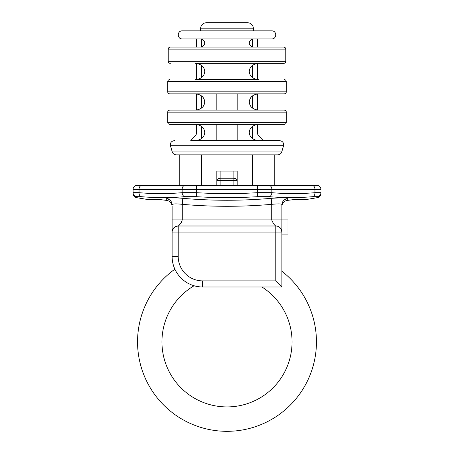 <?xml version="1.0" encoding="UTF-8"?>
<svg xmlns="http://www.w3.org/2000/svg" width="454" height="454" viewBox="0 0 454 454"><rect width="100%" height="100%" fill="white"/><g stroke="black" fill="none" stroke-linecap="round" stroke-linejoin="round"><path stroke-width="0.68" d="M195.504 140.609C201.224 139.934 204.3 137.227 204.731 132.477C204.306 127.733 201.23 125.02 195.504 124.345L196.508 124.396L196.508 132.891A4.063 4.063 0 0 1 195.396 135.684L190.748 140.609L279.488 140.609L263.252 140.609L258.604 135.684A4.063 4.063 0 0 1 257.492 132.891L257.492 124.396M258.496 140.609C252.776 139.934 249.7 137.227 249.269 132.477C249.694 127.733 252.77 125.02 258.496 124.345L237.164 124.345L237.164 140.609L216.836 140.609L216.836 124.345M249.269 140.609L204.731 140.609M204.731 93.853L216.836 93.853L216.836 110.118M237.164 110.118L237.164 93.853L249.269 93.853M169.79 110.118L284.21 110.118C285.492 110.243 286.19 110.918 286.304 112.149L286.304 122.313C286.196 123.539 285.498 124.214 284.21 124.345L169.79 124.345C168.502 124.214 167.804 123.539 167.696 122.313L167.696 112.149C167.81 110.918 168.508 110.243 169.79 110.118C168.508 110.243 167.81 110.918 167.696 112.149L167.696 122.313C167.804 123.539 168.502 124.214 169.79 124.345L195.504 124.345M249.269 110.118L204.731 110.118M167.696 81.652C167.81 80.426 168.508 79.745 169.79 79.62C168.508 79.745 167.81 80.426 167.696 81.652L167.696 91.822L167.696 81.652L286.304 81.652C286.19 80.426 285.492 79.745 284.21 79.62C285.492 79.745 286.19 80.426 286.304 81.652L286.304 91.822C286.196 93.047 285.498 93.723 284.21 93.853L258.496 93.853C252.77 94.528 249.694 97.235 249.269 101.985C249.7 106.73 252.776 109.442 258.496 110.118L284.21 110.118C285.492 110.243 286.19 110.918 286.304 112.149L167.696 112.149M174.512 140.609C171.43 141.058 170.074 142.755 170.443 145.7L283.557 145.7L281.747 151.942C281.094 153.747 279.749 154.712 277.717 154.842C279.749 154.712 281.094 153.747 281.747 151.942L283.557 145.7C283.926 142.755 282.57 141.058 279.488 140.609M170.443 145.7L172.253 151.942C172.906 153.747 174.251 154.712 176.283 154.842L179.228 154.842L179.228 185.334L274.772 185.334L274.772 154.842L277.717 154.842L176.283 154.842C174.251 154.712 172.906 153.747 172.253 151.942L170.443 145.7M253.968 38.965C251.034 39.305 249.467 40.661 249.269 43.028C249.467 45.4 251.034 46.756 253.968 47.097L200.032 47.097C202.966 46.756 204.533 45.4 204.731 43.028C204.533 40.661 202.966 39.305 200.032 38.965M271.594 38.965C277.099 39.152 277.099 30.639 271.594 30.832C277.099 30.639 277.099 39.152 271.594 38.965L182.406 38.965L196.508 38.965L196.508 47.097L170.312 47.097C169.03 47.222 168.332 47.897 168.218 49.128C168.332 47.897 169.03 47.222 170.312 47.097L283.688 47.097C284.97 47.222 285.668 47.897 285.782 49.128C285.668 47.897 284.97 47.222 283.688 47.097L257.492 47.097L257.492 38.965L271.594 38.965M182.406 30.832C176.901 30.639 176.901 39.152 182.406 38.965C176.901 39.152 176.901 30.639 182.406 30.832L200.572 30.832L200.572 28.801A6.101 6.101 -90 0 1 206.672 22.7L247.328 22.7A6.101 6.101 90 0 1 253.428 28.801L253.428 30.832L271.594 30.832L182.406 30.832M195.504 110.118C201.224 109.442 204.3 106.73 204.731 101.985C204.306 97.235 201.23 94.528 195.504 93.853L196.508 93.899L196.508 110.067M258.496 63.356C252.77 64.031 249.694 66.744 249.269 71.488C249.7 76.238 252.776 78.951 258.496 79.62L195.504 79.62C201.224 78.951 204.3 76.238 204.731 71.488C204.306 66.744 201.23 64.031 195.504 63.356L196.508 63.407L196.508 79.575M167.696 91.822L286.304 91.822C286.196 93.047 285.498 93.723 284.21 93.853L169.79 93.853C168.502 93.723 167.804 93.047 167.696 91.822C167.804 93.047 168.502 93.723 169.79 93.853L195.504 93.853M285.782 61.324C285.674 62.55 284.976 63.231 283.688 63.356C284.976 63.231 285.674 62.55 285.782 61.324L285.782 49.128L168.218 49.128L168.218 61.324C168.326 62.55 169.024 63.231 170.312 63.356C169.024 63.231 168.326 62.55 168.218 61.324L285.782 61.324M204.731 124.345L249.269 124.345M258.496 124.345L284.21 124.345C285.498 124.214 286.196 123.539 286.304 122.313L167.696 122.313M195.504 63.356L283.688 63.356M216.836 185.334L216.836 171.101L237.164 171.101L233.101 171.101L237.164 171.101L237.164 185.334M249.269 154.842L204.731 154.842L249.269 154.842M249.269 30.832L204.731 30.832M201.548 185.334L201.548 154.842M201.548 138.555L201.548 126.399M201.548 108.063L201.548 95.902M201.548 77.572L201.548 65.41M201.548 46.87L201.548 39.186M252.452 185.334L252.452 154.842M252.452 138.555L252.452 126.399M252.452 108.063L252.452 95.902M252.452 77.572L252.452 65.41M252.452 46.87L252.452 39.186M257.492 110.067L257.492 93.899M257.492 79.575L257.492 63.407M305.894 199.561L293.988 199.561L305.894 199.561A513.309 513.309 0 0 0 317.562 197.609L317.562 196.678L312.761 196.678A505.262 357.275 -90 0 1 269.313 196.678L257.719 196.678A505.262 505.262 0 0 1 196.281 196.678L184.687 196.678A505.262 357.275 90 0 1 141.239 196.678L136.438 196.678L136.438 197.609C134.361 197.081 133.243 195.748 133.09 193.608L133.09 189.397A4.063 4.063 0 0 1 137.159 185.334L141.92 185.334L137.159 185.334A4.063 4.063 0 0 0 133.09 189.397L320.91 189.397A4.063 4.063 0 0 0 316.841 185.334L274.772 185.334M179.228 185.334L141.92 185.334L196.52 185.334L196.52 192.683L182.145 192.683L182.145 189.397A4.063 2.877 90 0 1 185.022 185.334M317.562 196.678A4.063 4.058 -0 0 0 320.91 192.683L314.957 192.683A501.256 354.443 -90 0 1 271.855 192.683L257.48 192.683L257.48 185.334L316.841 185.334M233.101 171.101L233.101 180.403L237.164 180.403A4.063 2.156 180 0 0 233.101 178.246L220.899 178.246A4.063 2.156 180 0 0 216.836 180.403L216.836 171.101M184.687 196.678A4.063 2.872 -94.9 0 1 182.145 192.683A501.256 354.443 90 0 1 139.043 192.683L133.09 192.683A4.063 4.058 180 0 0 136.438 196.678L136.45 196.644M320.91 192.683L320.91 193.608C320.757 195.748 319.639 197.081 317.562 197.609M172.111 226.557L172.111 206.485C171.833 203.091 170.04 201.065 166.726 200.407A511.618 511.618 0 0 1 160.012 199.561L148.106 199.561L160.012 199.561A511.618 511.618 0 0 0 166.726 200.407L166.726 198.773C165.92 197.842 174.489 197.518 182.803 198.324L182.656 198.313M136.438 197.609A513.309 513.309 0 0 0 148.106 199.561M166.726 198.773A6.101 6.061 0 0 1 172.111 204.788C172.616 203.755 176.004 203.608 182.275 204.334A513.934 513.934 0 0 0 271.725 204.334C278.881 203.619 282.269 203.772 281.889 204.788A6.101 6.061 180 0 1 287.274 198.773L287.274 200.407A511.618 511.618 0 0 0 293.988 199.561A511.618 511.618 0 0 1 287.274 200.407C283.954 201.071 282.161 203.097 281.889 206.485L281.889 205.798M182.803 198.324L182.275 204.334L182.275 219.895L172.111 219.895L172.111 256.487L172.111 232.09A6.101 6.101 7.2 0 1 178.212 225.99L275.788 225.99L178.212 225.99C179.665 225.122 181.021 223.09 182.275 219.895L271.719 219.895C273.024 223.164 274.381 225.195 275.788 225.99A6.101 6.101 17.4 0 1 281.889 232.09L281.889 219.895L271.719 219.895L271.725 204.334L271.197 198.324A507.901 507.901 0 0 1 182.803 198.324A507.901 507.901 0 0 0 271.197 198.324C282.513 197.615 287.87 197.762 287.274 198.773M166.941 200.435L168.757 201.02M170.573 202.422L171.708 204.3M172.111 231.971L172.111 231.574M172.111 231.5L172.111 231.114M172.764 229.349L172.197 231.086L173.763 227.919L175.749 226.512L178.212 225.99L178.212 256.487L172.111 256.487A30.492 30.492 0 0 0 202.603 286.979L281.889 286.979L275.788 280.878L202.603 280.878L275.788 280.878L275.788 232.09L172.111 232.09A6.101 6.101 0 0 1 178.212 225.99A6.101 6.101 7.2 0 0 174.637 227.148M281.094 229.083L281.889 232.09L281.889 286.979M281.889 204.788L281.889 223.26M281.889 226.801L281.889 229.389M174.875 269.177A89.449 89.449 0 0 0 159.638 400.723A89.449 89.449 0 0 0 292.041 403.277A89.449 89.449 0 0 0 281.889 271.242L281.889 234.122L287.989 234.122L287.989 219.895L281.889 219.895L281.889 232.09L275.788 232.09L275.788 225.99A6.101 6.101 0 0 1 281.889 232.09A6.101 6.101 -7.2 0 0 281.332 229.554L281.803 231.086M283.449 202.393L285.237 201.02M181.816 221.569L181.203 222.608M179.954 224.259L179.54 224.736M261.918 286.979A65.053 65.053 0 0 1 275.72 384.981A65.053 65.053 0 0 1 176.765 383.204A65.053 65.053 0 0 1 194.074 285.765M204.731 38.965L249.269 38.965M249.269 47.097L204.731 47.097M204.731 63.356L249.269 63.356M249.269 79.62L204.731 79.62M258.496 93.853L237.164 93.853M253.428 28.801L200.572 28.801M220.899 185.334L220.899 171.101M216.836 180.403L233.101 180.403L233.101 185.334M141.92 185.334A4.063 2.877 90 0 0 139.043 189.397L139.043 192.683A4.063 2.872 -85.1 0 0 141.239 196.678M268.978 185.334A4.063 2.877 90 0 1 271.855 189.397L271.855 192.683A4.063 2.872 -85.1 0 1 269.313 196.678M312.08 185.334A4.063 2.877 90 0 1 314.957 189.397L314.957 192.683A4.063 2.872 -94.9 0 1 312.761 196.678M257.719 196.678L257.48 192.683A501.256 501.256 0 0 1 196.52 192.683L196.281 196.678M172.111 256.487A30.492 30.492 0 0 0 202.603 286.979L202.603 280.878A24.397 24.397 0 0 1 178.212 256.487M271.725 219.895L281.889 219.895L281.889 232.073M281.747 151.942L172.253 151.942M172.111 232.102L172.111 219.895L172.111 232.102M178.212 225.99L175.749 226.512L173.712 227.97M281.889 231.988L281.889 231.5M281.889 229.548L281.889 228.328M281.889 223.096L281.889 220.508"/></g></svg>
